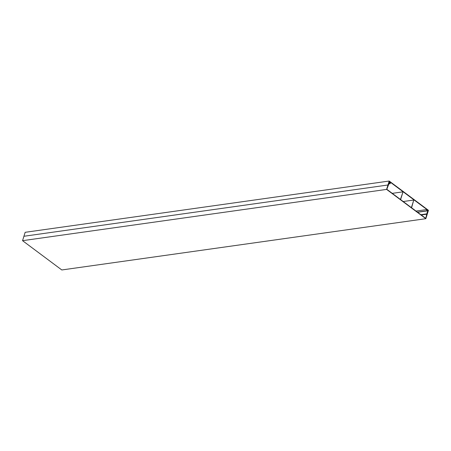 <?xml version="1.0" encoding="UTF-8"?>
<svg xmlns="http://www.w3.org/2000/svg" width="451" height="451" viewBox="0 0 451 451"><rect width="100%" height="100%" fill="white"/><g stroke="black" fill="none" stroke-linecap="round" stroke-linejoin="round"><path stroke-width="0.68" d="M427.215 214.281L428.45 210.324L389.196 181.037L387.967 184.995L389.314 181.465L428.157 210.448L427.215 214.281L427.914 210.267L426.934 209.535L426.516 210.865L427.029 209.878L427.706 210.386L425.75 218.346L386.823 189.302L389.63 181.978L390.307 182.48L390.126 183.715L390.543 182.384L389.563 181.652L387.967 184.995L23.926 236.268L22.55 240.676L61.804 269.963L425.845 218.69L427.215 214.281M389.196 181.037L25.155 232.31L23.926 236.268L387.967 184.995L386.592 189.403L425.845 218.69M428.157 210.448L427.875 210.487M427.114 213.813L420.851 214.693M390.307 182.48L389.32 182.621M389.963 183.591L388.779 183.76M390.126 183.715L388.706 183.912M389.563 181.652L389.241 181.697M386.592 189.403L22.55 240.676M426.934 209.535L416.002 211.074M426.516 210.865L417.434 212.145M426.68 210.983L417.598 212.263M427.706 210.386L426.832 210.51M427.046 214.174L421.257 214.992M411.56 207.759L413.77 200.035L411.402 207.64M400.606 199.59L402.974 191.985L400.449 199.466M413.77 200.035L403.205 201.524M402.816 191.861L392.252 193.349"/></g></svg>
